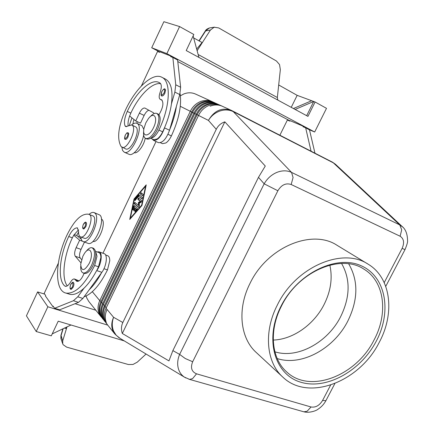 <?xml version="1.0" encoding="UTF-8"?>
<svg xmlns="http://www.w3.org/2000/svg" width="434" height="434" viewBox="0 0 434 434"><rect width="100%" height="100%" fill="white"/><g stroke="black" fill="none" stroke-linecap="round" stroke-linejoin="round"><path stroke-width="0.65" d="M274.885 351.806C297.578 359.07 327.741 342.421 340.641 316.684C350.254 296.97 350.569 279.225 341.569 263.449M277.196 358.549C301.435 366.584 333.914 348.719 347.808 321.073C358.213 299.796 358.506 280.711 348.686 263.823M373.989 340.093C388.343 313.657 384.708 281.628 364.061 269.237C340.956 253.347 298.207 271.353 281.46 306.057C268.679 330.675 271.413 358.565 286.619 371.851C309.871 394.121 356.287 375.811 373.989 340.093M280.977 306.274C297.453 273.284 336.296 254.422 361.045 265.706C386.065 276.496 392.005 311.753 376.207 341.27C360.741 370.929 326.525 390.161 300.719 382.197C274.689 374.726 264.122 339.111 280.977 306.274M273.263 340.066C292.966 339.475 313.918 324.627 324.046 304.608C330.784 291.181 332.715 278.015 329.835 265.109M379.224 342.377C359.683 381.746 308.39 401.976 282.794 377.081C266.335 362.439 263.4 331.945 277.386 304.95C295.771 266.812 342.632 246.962 368.043 264.127C391.099 277.695 395.108 313.196 379.224 342.377M282.794 377.081L256.244 352.484C240.154 338.14 236.959 308.878 250.087 283.25C267.306 247.027 312.214 228.604 337.109 245.335L368.043 264.127M402.866 227.172L399.768 224.921L291.55 172.401C287.037 170.312 282.1 170.329 276.74 172.444C271.413 174.75 267.219 178.542 264.16 183.815L277.869 190.759C281.454 184.841 285.892 182.757 291.181 184.51L400.126 236.237C403.908 238.722 404.564 242.785 402.106 248.422L405.02 249.577M326.042 400.479L325.896 400.69C323.97 404.206 321.339 407.049 318.008 409.219C315.914 411.058 308.623 413.201 303.952 411.828M334.864 383.558L325.891 400.69L322.57 400.479C319.446 405.535 315.605 407.705 311.042 406.983L196.537 373.826C191.6 371.743 190.309 367.717 192.669 361.739L185.226 358.5L179.633 354.394C177.376 359.829 177.072 364.956 178.732 369.784C179.877 372.871 181.732 375.296 184.293 377.054L185.817 377.949M172.868 350.596L168.956 360.898L122.312 333.48C121.048 329.58 121.222 325.923 122.833 322.5L216.268 129.316C218.052 125.708 220.906 123.218 224.834 121.845L265.277 166.038L258.474 177.343L172.868 350.596L179.633 354.394L264.16 183.815L258.474 177.343M120.137 338.406L116.214 335.287L113.583 331.071C111.853 326.71 111.853 322.126 113.583 317.303L107.09 309.475C105.044 313.907 104.757 318.16 106.227 322.229C104.757 318.16 105.044 313.907 107.09 309.475L106.048 308.221L198.539 115.439C200.855 110.789 204.246 107.502 208.705 105.576C212.958 103.905 217.033 103.921 220.939 105.625L222.36 106.276C218.443 104.561 214.358 104.551 210.099 106.227C214.358 104.551 218.443 104.561 222.36 106.276L222.951 106.558M122.833 322.5L113.583 317.303C110.827 323.558 111.202 329.07 114.712 333.838L107.214 324.475L105.196 320.943C103.731 316.885 104.014 312.648 106.048 308.221M86.16 295.983L86.762 297.963L88.715 301.364L101.502 317.292M213.056 102.061L212.34 101.713C208.488 100.026 204.468 100.004 200.286 101.637C195.891 103.52 192.566 106.742 190.298 111.305L99.766 300.648C97.775 304.994 97.504 309.165 98.963 313.169L100.959 316.663M102.668 318.795L99.999 314.466C98.54 310.451 98.811 306.268 100.813 301.912L191.671 111.994C193.944 107.415 197.286 104.182 201.685 102.294C205.879 100.65 209.91 100.677 213.772 102.364L214.689 102.782C210.821 101.089 206.785 101.068 202.586 102.717C198.175 104.61 194.828 107.849 192.55 112.433L101.48 302.715C99.478 307.082 99.207 311.276 100.666 315.296L103.216 319.435M104.393 320.954L101.713 316.603C100.254 312.578 100.531 308.373 102.538 303.99L193.938 113.133C196.222 108.533 199.58 105.278 204.002 103.379C208.212 101.724 212.259 101.746 216.137 103.444L217.065 103.862C213.181 102.164 209.128 102.147 204.908 103.802C200.481 105.706 197.117 108.967 194.823 113.578L103.216 304.809C101.203 309.198 100.921 313.408 102.386 317.438L104.947 321.599M106.14 323.135L103.449 318.762C101.985 314.721 102.261 310.5 104.285 306.095L196.228 114.278C198.528 109.656 201.902 106.384 206.34 104.475C210.571 102.809 214.635 102.825 218.524 104.529L219.463 104.952C215.562 103.249 211.499 103.232 207.257 104.903C202.808 106.818 199.428 110.095 197.123 114.728L104.968 306.919C102.939 311.33 102.663 315.561 104.127 319.608L106.699 323.786M215.41 103.135L214.689 102.782M217.792 104.22L217.065 103.862M220.201 105.316L219.463 104.952M224.834 121.845L122.312 333.48M75.071 303.708L95.816 310.234M124.298 340.912L58.227 321.187L51.288 335.845L36.217 331.527L26.431 315.827L37.606 291.914L44.68 294.138M37.606 291.914L47.854 306.773L107.735 325.126M58.308 263.292L44.187 293.433L45.63 295.489L45.407 295.972L52.861 306.588L53.599 306.811M146.068 354.025L137.258 362.168L132.994 364.462L128.345 364.511L66.646 347.124L63.174 344.721L62.762 343.896L62.708 340.891L60.966 335.167M62.691 343.701L61.015 338.873L60.966 335.9L63.158 328.712M66.999 326.889L62.708 340.891M66.489 327.133L66.212 328.646L64.46 328.093M70.992 324.995L52.216 333.892M36.217 331.527L47.854 306.773M52.861 306.588L53.094 306.095L54.635 308.281L73.422 300.729L77.778 296.807L83.99 288.203C78.679 293.167 73.997 295.218 69.934 294.344L68.686 293.943M54.635 308.281L59.626 309.816L78.516 302.346L82.889 298.44L101.854 272.335C106.607 266.118 107.925 254.291 104.014 253.613L99.212 251.894M74.133 234.572L76.905 235.586L80.903 238.939M80.86 262.722L75.277 256.255C74.203 254.427 74.485 251.568 76.134 247.668L79.639 240.208L73.742 235.217L72.364 237.821C63.793 255.734 61.205 278.129 67.286 285.865M79.639 240.208L82.357 241.19M74.583 279.04L79.053 280.89M95.61 251.389L98.697 252.49C100.135 252.984 100.856 254.682 100.862 257.584L98.523 266.818L96.722 270.572C101.469 264.322 102.825 252.463 98.947 251.796L97.183 251.948M95.643 251.541L97.01 256.217L94.655 265.472C84.738 284.823 75.228 294.04 66.125 293.124C53.962 290.905 55.145 259.532 67.145 234.74C74.426 220.152 81.554 213.311 88.541 214.217L89.187 214.472C94.889 216.42 86.198 239.237 80.637 236.915L80.252 236.758C78.993 235.982 78.429 234.127 78.576 231.192L77.252 227.85C74.447 227.839 71.605 230.725 68.729 236.508C59.588 255.577 57.315 279.507 64.628 285.881L65.404 286.31C67.004 286.538 68.735 285.122 70.601 282.051C71.946 279.832 73.21 278.807 74.398 278.981L76.921 281.427C79.476 281.514 81.874 278.791 84.115 273.274M81.587 259.57L80.192 257.975C79.102 256.147 79.379 253.288 81.022 249.404L84.478 242.063M84.066 296.823C92.23 293.818 100.032 284.85 107.475 269.926L109.775 260.742C109.742 257.85 108.999 256.152 107.545 255.659L105.56 254.948M96.44 270.962C92.545 278.21 88.395 283.955 83.99 288.203M78.543 229.803L73.742 235.217M80.496 236.866L81.912 240.794L83.171 241.592C89.881 244.488 100.948 217.732 94.932 213.132L93.901 212.503C92.502 212.09 90.88 212.725 89.035 214.401M87.771 243.257L88.08 243.371C94.851 246.284 105.885 219.631 99.809 215.014L94.151 212.6M101.572 272.726C97.683 279.946 93.527 285.659 89.106 289.879M92.963 241.402C98.654 243.577 107.127 221.232 101.404 219.154M89.084 214.429L92.865 215.882C98.599 217.841 89.941 240.599 84.337 238.266L84.104 238.179M83.502 228.935C82.455 228.561 82.389 227.069 83.301 224.454C84.522 222.496 85.406 221.779 85.948 222.306C86.789 222.919 86.74 224.394 85.796 226.722L84.039 228.875L83.442 228.908M70.97 289.326C69.869 289.272 69.771 287.666 70.677 284.514C72.174 282.431 73.026 281.742 73.237 282.42C74.192 283.076 74.165 284.671 73.162 287.216L71.377 289.299L70.878 289.299M76.682 235.505L78.549 232.098M79.303 235.787L78.554 236.969M102.956 253.234L156.018 141.522M134.041 199L146.225 184.857L141.956 205.466L129.733 219.447L134.041 199L134.415 199.157M212.34 101.713L195.55 94.07C191.79 92.426 187.884 92.382 183.832 93.945L180.387 95.827M146.008 185.888L145.705 186.246M130.536 218.194L130.444 218.633M130.363 218.123L141.641 205.211L145.585 186.197L134.339 199.244L130.363 218.123L130.753 218.275M145.585 186.197L145.916 186.332M141.641 205.211L141.978 205.347M86.051 251.481C88.254 248.601 90.25 247.353 92.041 247.749L93.321 248.21C96.76 250.597 96.657 256.342 93.022 265.451C90.153 271.076 87.343 273.735 84.587 273.431L83.29 272.991C81.435 272.368 80.578 270.122 80.719 266.259M92.041 247.749C95.464 250.136 95.361 255.886 91.72 265C88.851 270.632 86.04 273.295 83.29 272.991M82.872 256.234L84.435 253.467C89.876 244.906 94.189 253.391 89.225 263.405C84.261 271.337 81.418 271.619 80.691 264.246L82.872 256.234M134.111 205.499L137.377 208.222L137.128 209.41L134.909 211.732L135.11 210.517L136.281 209.172L135.365 208.401L133.884 210.864L133.894 209.953L134.844 207.962L133.932 207.197L133.515 209.166L132.869 209.996L132.755 209.448L133.417 206.302L134.111 205.499M140.394 194.041L141.028 192.712L143.144 194.372L142.547 195.734L140.394 194.041L142.732 195.701M138.777 195.045L139.162 194.899L142.477 197.53L141.88 198.891L138.679 196.347L134.844 200.568L135.05 199.369L138.777 195.045L139.271 195.251L135.207 200.367M140.372 201.392L137.86 199.358L138.451 198.007L141.815 200.703L141.403 202.038L139.238 203.248L139.357 206.324L138.668 207.419L134.144 203.676L134.73 202.331L138.462 205.396L138.354 202.526L140.372 201.392L140.871 201.593L138.847 202.727L138.961 205.597L138.462 205.396M134.372 205.711L133.227 209.801M133.932 207.197L135.343 208.163L134.247 210.669M134.844 207.962L135.343 208.163M135.365 208.401L136.781 209.372L135.272 211.537M136.281 209.172L136.781 209.372M141.3 192.924L140.893 194.248M138.679 196.347L142.07 198.859M138.761 198.246L138.359 199.559L140.871 201.593M138.354 202.526L138.847 202.727M135.034 202.569L134.638 203.877L138.864 207.381M180.045 93.543C181.851 105.174 178.965 119.301 171.397 135.918C169.797 139.178 167.974 141.522 165.918 142.96L162.495 143.665L160.428 142.715M137.269 121.656L136.835 123.294M145.233 138.202C143.882 145.716 137.529 154.043 134.263 152.703M169.683 129.717C173.085 121.601 175.32 113.811 176.388 106.352L169.531 130.243C166.368 138.837 162.69 142.97 158.491 142.656L153.522 140.377L152.144 138.913M132.885 124.005L133.922 119.469M131.958 117.88L129.408 125.073M131.692 124.873C133.705 123.24 135.424 122.713 136.846 123.299L141.929 125.686L143.882 129.44M143.638 135.061C142.026 145.113 133.287 156.582 129.104 154.336L128.974 154.276M136.846 123.299L137.139 123.451C144.441 126.869 131.345 156.094 124.281 152.215L122.589 150.462L121.889 147.245M150.886 138.137L153.452 137.209C155.486 135.744 157.303 133.363 158.915 130.07C170.28 106.677 171.305 81.337 161.877 77.274C152.584 72.082 135.392 88.341 125.361 110.296C118.227 126.701 116.806 138.788 121.091 146.562L125.654 148.911C130.694 151.764 140.551 131.464 136.167 127.189L131.746 124.894L125.752 126.647L125.052 125.909C123.804 122.475 124.547 117.652 127.287 111.43C136.081 92.214 151.081 78.082 159.169 82.552L160.162 83.165C161.725 84.69 161.692 87.787 160.075 92.469C158.839 96.071 158.893 98.366 160.249 99.353L161.443 99.674C163.992 102.522 163.168 107.534 158.969 114.706M122.014 147.3C127.021 150.142 136.894 129.782 132.544 125.513L131.746 124.894M128.236 132.782L128.752 133.753L128.035 136.889C127.102 138.706 126.213 139.531 125.372 139.374C124.412 139.477 124.363 138.066 125.242 135.142C128.101 131.209 126.473 133.368 128.236 132.782M165.066 89.138L165.566 90.017L164.866 93.234C163.802 95.263 162.793 96.164 161.839 95.947C160.857 96.055 160.813 94.639 161.714 91.693C163.455 89.116 164.573 88.265 165.066 89.138M150.712 138.256L153.82 139.683L157.216 138.945C159.256 137.491 161.079 135.12 162.685 131.838L164.692 127.357C168.11 119.209 170.361 111.397 171.452 103.916C173.085 90.635 171.099 82.368 165.495 79.118L165.403 79.069M146.822 138.972L146.909 139.01C150.273 139.715 153.804 136.553 157.499 129.511C160.824 121.563 161.036 116.41 158.122 114.066L156.869 113.464C154.992 112.742 152.741 113.86 150.115 116.817M143.697 131.03C143.198 135.023 143.849 137.491 145.645 138.435C149.003 139.135 152.535 135.967 156.229 128.92C159.56 120.961 159.772 115.807 156.869 113.464M153.565 127.531C158.377 117.842 154.065 110.947 148.347 118.715L145.786 122.936L143.942 128.535C142.043 137.502 149.318 136.949 153.565 127.531M175.45 58.85L175.586 58.568L170.844 56.057L170.595 56.594L172.851 57.472L175.748 84.782L174.859 92.106L171.452 103.916M141.392 85.954L157.537 51.494L159.652 52.319L159.896 51.798L170.844 56.057M290.031 120.891L177.783 61.552M308.954 129.576L314.672 132.012L166.868 53.632L151.705 47.767L159.788 52.037M306.903 128.491L307.028 128.242L303.209 126.218L290.134 120.679L289.907 121.14L287.368 120.061L279.887 135.202M295.142 109.449L313.722 101.485L315.106 101.995L307.956 116.377L186.219 50.55L193.819 34.481L179.595 26.561L163.884 21.7L151.705 47.767M199.19 40.953L205.797 30.695L209.476 27.933L214.494 27.147M198.956 40.823L205.282 31.009L210.441 30.006L214.174 27.223L218.703 27.917L276.431 60.999L279.534 64.579L280.337 69.684L277.342 97.504L198.143 54.516M210.441 30.006L197.117 50.724M193.662 37.926L202.07 42.527L196.673 49.08M277.793 100.07L277.342 97.504M278.693 84.972L297.16 95.35L291.241 107.339M297.16 95.35L313.722 101.485L306.67 115.683M293.433 108.527L311.666 100.721M315.106 101.995L326.498 108.337L314.672 132.012M303.209 126.218L302.975 126.69L305.666 127.835L311.053 151.157M198.924 57.418L193.13 35.946M179.595 26.561L166.868 53.632M305.666 127.835L309.496 129.864L314.954 153.153M128.133 125.855C127.759 123.18 128.258 119.892 129.636 116.003L130.84 113.106C138.896 95.616 152.198 82.091 160.651 83.686M164.692 127.357L164.54 127.889C161.367 136.509 157.694 140.67 153.522 140.377M154.059 113.616L153.538 112.818L144.945 108.071C143.182 107.697 141.327 109.395 139.379 113.165L135.723 120.934L129.636 116.003M172.851 57.472L177.614 59.995L180.636 87.272L179.768 94.574L176.388 106.352M135.723 120.934L140.497 123.164L144.142 115.428C145.656 112.401 147.245 110.681 148.911 110.263M192.669 361.739L277.869 190.759M402.106 248.422L384.226 282.61M330.616 385.094L322.57 400.479M311.042 406.983L307.088 411.258L303.903 411.823L303.176 411.611M188.898 379.202L189.571 379.397L192.571 378.638L196.537 373.826M291.181 184.51L293.069 177.506L291.55 172.401L233.297 111.647L231.251 110.323C221.855 107.209 214.25 110.567 208.434 120.402C211.184 115.943 214.982 112.824 219.816 111.044C224.676 109.428 229.174 109.628 233.297 111.647L333.339 162.842L399.768 224.921L401.7 229.819L400.126 236.237M385.75 286.369L404.993 249.631C406.951 244.874 407.808 241.917 407.559 240.756C407.472 234.013 405.644 229.239 402.074 226.423L335.498 164.291L332.558 162.218L232.065 110.713L222.36 106.276M331.939 161.849L336.149 164.898M198.539 115.439L208.434 120.402L216.268 129.316M98.523 266.818L94.655 265.472M75.277 256.255L80.192 257.975M76.134 247.668L81.022 249.404M73.422 300.729L78.516 302.346M77.778 296.807L82.889 298.44M96.722 270.572L101.854 272.335M92.865 215.882L89.187 214.472M77.675 228.007L77.252 227.85M72.364 237.821L68.729 236.508M66.033 286.342L64.628 285.881M78.728 281.086L75.44 279.995M83.328 224.508C85.525 221.72 86.127 222.338 85.129 226.364L83.653 228.17C82.514 228.203 82.406 226.982 83.328 224.508M70.699 284.579C72.923 281.872 73.514 282.626 72.478 286.836L70.981 288.583C69.847 288.464 69.755 287.129 70.699 284.579M107.475 269.926L103.965 268.706M180.294 106.292L198.544 115.433M101.068 301.375L99.766 300.648L92.328 291.681M104.285 306.095L106.314 307.673M102.538 303.99L104.545 305.552M100.813 301.912L102.798 303.453M133.417 206.302L133.911 206.503M132.755 209.448L133.249 209.649M133.894 209.953L134.394 210.148M135.11 210.517L135.609 210.718M135.05 199.369L135.544 199.569M137.86 199.358L138.359 199.559M134.144 203.676L134.638 203.877M171.397 135.918L167.98 134.318M164.736 90.174C164.15 88.813 163.157 89.323 161.763 91.715C160.819 95.773 161.611 96.164 164.144 92.876L164.736 90.174M127.949 133.905C127.477 132.5 126.582 132.923 125.28 135.175C124.319 139.13 125.014 139.585 127.352 136.542L127.949 133.905M162.685 131.838L158.915 130.07M162.028 100.118L160.743 99.484M130.84 113.106L127.287 111.43M126.728 126.679L125.052 125.909M164.54 127.889L169.531 130.243M174.859 92.106L179.768 94.574M175.748 84.782L180.636 87.272M139.379 113.165L144.142 115.428M114.712 333.838L118.954 337.69L184.293 377.054L189.56 379.387M303.903 411.823L189.571 379.397M60.912 335.363L60.879 338.428M60.966 335.173L62.892 328.836M83.171 241.592L88.08 243.371M84.337 238.266L80.637 236.915M69.934 294.344L66.125 293.124M124.281 152.215L129.104 154.336M146.909 139.01L145.645 138.435M161.871 77.268L165.49 79.118M205.363 30.89C205.835 29.734 207.3 28.731 209.752 27.868M160.249 99.353L162.18 100.303"/></g></svg>
